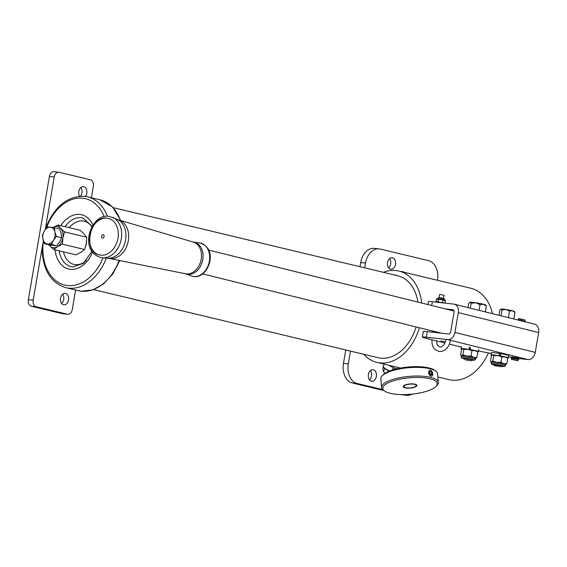 <?xml version="1.0" encoding="UTF-8"?>
<svg xmlns="http://www.w3.org/2000/svg" width="567" height="567" viewBox="0 0 567 567"><rect width="100%" height="100%" fill="white"/><g stroke="black" fill="none" stroke-linecap="round" stroke-linejoin="round"><path stroke-width="0.85" d="M421.72 303.026A46.983 33.283 -76.5 0 0 398.842 271.033L470.773 288.249A46.983 33.283 -76.5 0 1 492.539 313.707M93.583 289.617L378.097 357.713A42.142 29.853 -76.5 0 0 380.818 358.174A42.142 29.853 -76.5 0 0 416.065 326.911M437.83 376.984L448.901 379.635A46.983 33.283 -76.5 0 0 451.942 380.152A46.983 33.283 -76.5 0 0 488.414 352.929M363.787 354.283A46.983 33.283 -76.5 0 0 376.97 362.419A46.983 33.283 -76.5 0 0 380.003 362.937A46.983 33.283 -76.5 0 0 419.396 327.74M398.842 271.033A46.983 33.283 -76.5 0 0 395.801 270.509A46.983 33.283 -76.5 0 0 383.405 272.316M417.922 302.083A42.142 29.853 -76.5 0 0 397.715 275.739A42.142 29.853 -76.5 0 0 394.986 275.271M384.518 368.316A4.557 3.204 -84 0 1 383.427 371.321M388.834 370.846A4.557 3.204 -84 0 1 388.537 371.428M401.479 271.664A4.557 3.204 -84 0 1 402.45 271.558A4.557 3.204 -84 0 1 402.733 271.607A4.557 3.204 -84 0 1 403.874 272.238M371.392 381.187A5.812 4.082 96 0 0 371.761 381.251A5.812 4.082 96 0 0 376.396 376.162A5.812 4.082 96 0 0 373.341 369.762A5.812 4.082 96 0 0 372.973 369.698A5.812 4.082 96 0 0 368.337 374.78A5.812 4.082 96 0 0 371.392 381.187M369.464 379.862A5.812 4.082 96 0 0 370.435 370.577M390.543 269.155A5.812 4.082 96 0 0 390.911 269.219A5.812 4.082 96 0 0 395.546 264.13A5.812 4.082 96 0 0 392.492 257.73A5.812 4.082 96 0 0 392.123 257.666A5.812 4.082 96 0 0 387.488 262.748A5.812 4.082 96 0 0 390.543 269.155M388.615 267.83A5.812 4.082 96 0 0 389.586 258.545M403.477 394.582L405.639 395.1A17.088 12.006 96 0 0 406.723 395.284A17.088 12.006 96 0 0 412.159 394.1M400.607 394.547L400.805 394.589A17.088 12.006 96 0 0 401.89 394.774L406.723 395.284M350.491 351.101L348.301 363.886A17.088 12.006 96 0 0 357.16 383.498L382.803 389.635M345.764 349.974L343.467 363.376A17.088 12.006 96 0 0 352.327 382.987L383.994 390.564M437.476 280.275L437.476 280.268A17.088 12.006 96 0 0 428.617 260.657L380.138 249.055A17.088 12.006 96 0 0 379.054 248.87A17.088 12.006 96 0 0 365.538 263.053L364.723 267.844M379.054 248.87L374.22 248.36A17.088 12.006 96 0 0 360.704 262.549L359.995 266.71M385.298 373.086A4.557 3.204 -84 0 1 383.285 366.87M435.86 332.567L435.98 331.865M443.472 298.511L444.025 295.265L440.162 294.5L439.538 294.493L438.978 297.739M432.741 331.057A2.346 1.602 -76.8 0 0 432.174 332.156M436.873 332.68A2.346 1.602 -76.8 0 0 436.859 332.085M438.504 332.864A2.346 1.602 -76.8 0 0 438.482 332.482M414.208 387.105A6.265 1.892 174.9 0 0 416.015 386.092A6.265 1.892 174.9 0 0 413.4 384.157A6.265 1.892 174.9 0 0 405.88 384.943A6.265 1.892 174.9 0 0 404.179 387.141A6.265 1.892 174.9 0 0 414.208 387.105M416.788 385.085A6.832 2.062 -5.1 0 1 416.511 385.56L416.015 386.092M404.179 387.141L403.598 386.701A6.832 2.062 -5.1 0 1 403.236 386.283M405.462 384.837A6.889 2.077 174.9 0 0 403.18 386.63A6.889 2.077 174.9 0 0 407.326 388.154A6.889 2.077 174.9 0 0 414.619 387.211A6.889 2.077 174.9 0 0 416.908 385.418A6.889 2.077 174.9 0 0 412.762 383.887A6.889 2.077 174.9 0 0 405.462 384.837M382.038 375.956L383.023 374.893A27.336 8.243 -5.1 0 1 390.925 370.499A27.336 8.243 -5.1 0 1 434.691 370.322L435.853 371.201A28.478 8.59 174.9 0 0 390.266 371.385A28.478 8.59 174.9 0 0 382.038 375.956A28.478 8.59 174.9 0 0 380.818 378.799L381.584 387.452A28.478 8.59 -5.1 0 1 391.032 380.032A28.478 8.59 -5.1 0 1 421.182 376.127A28.478 8.59 -5.1 0 1 438.312 382.434A28.478 8.59 -5.1 0 1 437.093 385.269L436.101 386.34A27.336 8.243 174.9 0 0 424.697 377.87A27.336 8.243 174.9 0 0 391.882 381.315A27.336 8.243 174.9 0 0 384.44 390.904A27.336 8.243 174.9 0 0 428.205 390.734A27.336 8.243 174.9 0 0 436.101 386.34M438.312 382.434L437.547 373.781A28.478 8.59 174.9 0 0 435.853 371.201M384.44 390.904L383.278 390.025A28.478 8.59 -5.1 0 1 381.584 387.452M430.97 376.091A3.076 1.892 70.6 0 0 432.749 374.482A3.076 1.892 70.6 0 0 431.48 370.875A3.076 1.892 70.6 0 0 430.452 370.251A3.076 1.892 70.6 0 0 428.673 372.639A3.076 1.892 70.6 0 0 430.97 376.091M431.515 374.964L432.026 373.511L431.225 371.718L429.914 371.378L429.403 372.831L430.204 374.624L431.515 374.964M430.02 374.213L432.026 373.511M429.595 372.292L431.225 371.718M389.104 365.325A49.201 34.856 -76.5 0 0 396.687 368.833M383.292 365.97A4.841 1.318 30 0 0 383.264 366.006A4.841 1.318 30 0 0 383.214 366.225A4.841 1.318 30 0 0 385.475 368.72A4.841 1.318 30 0 0 389.82 370.903M389.437 371.052A4.642 1.262 -150 0 1 385.326 368.947A4.642 1.262 -150 0 1 383.221 366.601L383.214 366.225M442.295 302.806L436.732 302.176M443.054 300.014L438.518 299.256L438.1 301.708L440.304 302.438L442.636 302.466L443.054 300.014L445.456 300.68L445.038 303.111M442.636 302.466L443.777 303.147M438.518 299.256L436.384 299.156L435.966 301.609L438.1 301.708M436.533 302.083L435.966 301.609M85.504 196.423A5.812 4.082 96 0 0 86.772 193.333A5.812 4.082 96 0 0 83.392 186.607A5.812 4.082 96 0 0 78.799 191.426A5.812 4.082 96 0 0 79.529 196.246M82.18 198.159A5.812 4.082 96 0 0 82.612 198.174A44.417 31.468 -76.5 0 0 46.48 228.033M80.457 196.182A5.812 4.082 96 0 0 81.939 192.83A5.812 4.082 96 0 0 80.854 187.486M60.556 298.136A5.812 4.082 96 0 0 63.936 304.869A5.812 4.082 96 0 0 68.529 300.049A5.812 4.082 96 0 0 65.148 293.316A5.812 4.082 96 0 0 60.556 298.136M61.64 303.48A5.812 4.082 96 0 0 63.695 299.539A5.812 4.082 96 0 0 62.611 294.195M62.576 313.7L67.409 314.21A5.698 4.004 96 0 0 67.778 314.274L62.937 313.764A5.698 4.004 -84 0 1 62.576 313.7L31.305 306.215A5.698 4.004 -84 0 1 28.35 299.681L49.414 176.443A5.698 4.004 -84 0 1 53.922 171.716L58.755 172.226A5.698 4.004 96 0 1 59.117 172.283L90.394 179.774A5.698 4.004 96 0 1 93.342 186.309L91.393 197.741M75.617 290.006L72.278 309.547A5.698 4.004 96 0 1 67.778 314.274M67.409 314.21L36.139 306.726L31.305 306.215M28.35 299.681L33.184 300.184L43.368 240.621L42.149 250.77C43.34 270.672 51.236 282.968 65.836 287.66L78.345 290.658A46.7 33.077 -76.5 0 0 81.364 291.176A46.7 33.077 -76.5 0 0 119.113 260.444M45.247 229.621L54.248 176.954L49.414 176.443M58.755 172.226A5.698 4.004 96 0 0 54.248 176.954M33.184 300.184A5.698 4.004 96 0 0 36.139 306.726M48.783 244.774L53.766 249.551L57.458 246.716L62.469 244.207L62.859 237.906L64.574 231.917L60.605 228.281A10.823 7.662 -76.5 0 0 57.026 226.453A10.823 7.662 -76.5 0 0 52.951 227.48A10.823 7.662 -76.5 0 0 52.922 227.502M48.939 244.816A10.823 7.662 -76.5 0 0 49.804 245.915A10.823 7.662 -76.5 0 0 57.458 246.716A10.823 7.662 -76.5 0 0 62.859 237.906A10.823 7.662 103.5 0 0 60.605 228.281L57.969 224.971L52.951 227.48M53.766 249.551L75.9 254.845L80.911 252.329L84.603 249.501L62.469 244.207M64.574 231.917L86.701 237.212L86.319 243.519L84.603 249.501M57.969 224.971L80.096 230.266L84.065 233.902L86.701 237.212M44.432 230.854A8.54 6.053 103.5 0 1 47.167 228.005A8.54 6.053 103.5 0 1 50.385 227.197A8.54 6.053 103.5 0 1 54.9 231.953L56.452 236.46L53.461 240.351A8.54 6.053 103.5 0 1 47.515 244.001A8.54 6.053 103.5 0 1 43 239.253A8.54 6.053 103.5 0 1 44.432 230.854L47.422 226.956L50.385 227.197L54.397 227.693L54.9 231.953A8.54 6.053 -76.5 0 1 53.461 240.351L51.526 244.497L44.545 243.76L43 239.253L42.497 234.993L44.432 230.854M44.545 243.76L49.754 245.008L56.735 245.745L59.719 241.854L61.661 237.708L61.158 233.448L59.606 228.94L54.397 227.693M56.452 236.46L61.661 237.708M51.526 244.497L56.735 245.745M45.459 229.33L46.225 226.75C54.857 206.175 67.586 196.019 84.412 196.288L87.573 196.827A46.7 33.077 103.5 0 1 107.39 216.218M85.823 245.794A10.362 7.343 -76.5 0 0 86.588 241.457M469.469 347.443L469.901 349.818M469.759 349.619L469.696 349.513A8.767 0.574 -170.3 0 0 461.127 348.627A8.767 0.574 -170.3 0 0 461.134 348.67A8.767 0.574 -170.3 0 0 462.041 349.052M469.696 349.513L469.263 347.139M477.499 351.682A8.767 0.574 -170.3 0 0 478.413 351.583A8.767 0.574 -170.3 0 0 478.406 351.547A8.767 0.574 -170.3 0 0 470.596 349.669L470.156 347.288M491.433 352.702A8.767 0.574 9.7 0 1 491.419 352.667A8.767 0.574 9.7 0 1 499.173 353.418L499.818 356.097M499.676 355.892L499.605 355.793A8.767 0.574 -170.3 0 0 491.036 354.907A8.767 0.574 -170.3 0 0 491.05 354.949A8.767 0.574 -170.3 0 0 491.958 355.332M499.605 355.793L499.173 353.418M500.576 356.055L500.073 353.567A8.767 0.574 9.7 0 1 508.698 355.587A8.767 0.574 9.7 0 1 508.712 355.622A8.767 0.574 9.7 0 1 508.691 355.658M507.415 357.961A8.767 0.574 -170.3 0 0 508.33 357.862A8.767 0.574 -170.3 0 0 508.316 357.827A8.767 0.574 -170.3 0 0 500.512 355.948M505.644 365.474L505.835 364.354A7.406 0.482 -170.3 0 0 503.772 363.66A7.406 0.482 -170.3 0 0 496.749 362.327A7.406 0.482 -170.3 0 0 491.511 361.781A7.406 0.482 -170.3 0 0 491.235 361.859L491.043 362.979A7.406 0.482 9.7 0 1 491.32 362.901A7.406 0.482 9.7 0 1 499.392 363.922A7.406 0.482 9.7 0 1 505.644 365.474L504.361 366.488L502.419 366.381A6.265 0.411 -170.3 0 0 504.091 366.473A6.265 0.411 -170.3 0 0 499.839 365.233A6.265 0.411 -170.3 0 0 492.213 364.227A6.265 0.411 -170.3 0 0 493.779 364.893L491.667 364.234L491.043 362.979M505.551 364.439L506.82 363.709L503.772 363.66L500.952 362.306L496.749 362.327L492.78 361.051L491.511 361.781L490.476 361.207L491.235 361.888M492.78 361.051L493.701 355.629L492.439 355.091A7.406 0.482 -170.3 0 0 492.418 355.105M500.952 362.306L501.873 356.884L497.904 355.608A7.406 0.482 -170.3 0 0 492.666 355.055L491.398 355.785L490.476 361.207M506.82 363.709L507.741 358.287L504.921 356.934A7.406 0.482 -170.3 0 0 497.904 355.608L493.701 355.629M507.741 358.287L506.941 357.571A7.406 0.482 -170.3 0 0 504.921 356.934L501.873 356.884M475.727 359.195L475.919 358.075A7.406 0.482 -170.3 0 0 473.856 357.38A7.406 0.482 -170.3 0 0 466.839 356.048A7.406 0.482 -170.3 0 0 461.602 355.502A7.406 0.482 -170.3 0 0 461.325 355.58L461.134 356.7A7.406 0.482 9.7 0 1 461.41 356.622A7.406 0.482 9.7 0 1 469.476 357.642A7.406 0.482 9.7 0 1 475.727 359.195L474.444 360.208L472.63 360.116A6.265 0.411 -170.3 0 0 474.175 360.194A6.265 0.411 -170.3 0 0 469.923 358.961A6.265 0.411 -170.3 0 0 462.296 357.947A6.265 0.411 -170.3 0 0 463.742 358.592L461.531 357.805L461.134 356.7M475.642 358.16L476.904 357.43L473.856 357.38L471.035 356.026L466.839 356.048L462.863 354.772L461.602 355.502L460.56 354.928L461.318 355.608M462.863 354.772L463.792 349.35L462.53 348.811A7.406 0.482 -170.3 0 0 462.502 348.825M471.035 356.026L471.964 350.604L467.988 349.329A7.406 0.482 -170.3 0 0 462.75 348.776L461.488 349.506L460.56 354.928M476.904 357.43L477.832 352.008L475.004 350.654A7.406 0.482 -170.3 0 0 467.988 349.329L463.792 349.35M477.832 352.008L477.031 351.292A7.406 0.482 -170.3 0 0 475.004 350.654L471.964 350.604M518.883 359.336L518.996 358.663L511.143 357.309L511.03 357.983L518.217 359.372M511.781 358.138L511.03 357.983L511.151 357.309M521.612 320.929L521.739 320.511L517.742 319.965M525.361 321.376L525.283 321.843L525.361 321.376L523.717 321.092M518.174 319.986L524.61 321.22M518.146 358.351L512.044 357.309M511.902 357.302L518.543 357.954M511.554 358.301L518.089 359.187L511.554 358.301L511.37 359.322L518.103 360.484L518.281 359.45M518.295 318.867L519.507 318.704L525.021 320.015L518.295 318.867L518.118 319.887M512.511 359.598L517.841 360.669L512.511 359.598M524.851 321.035L525.021 320.015M524.588 321.213L521.739 320.525M523.653 321.439L523.717 321.078L521.725 320.582M515.906 357.876L514.319 357.607M500.654 366.523L494.296 365.63L500.654 366.523M494.296 365.63L493.644 364.694L501.356 365.8L502.624 366.225L501.696 366.892M508.698 317.718L508.075 317.57M498.967 315.302L499.853 310.114L501.093 309.001L501.979 309.972L505.927 309.511L509.52 311.127L512.405 310.737L514.935 312.424L514.056 311.453M514.935 312.424L513.858 318.746M509.52 311.127L508.443 317.449M501.979 309.972L500.98 315.805M514.623 311.8L514.297 311.347A6.832 0.447 -170.3 0 0 512.405 310.737A6.832 0.447 -170.3 0 0 505.927 309.511A6.832 0.447 -170.3 0 0 501.093 309.001M465.464 359.917L471.631 360.818L465.464 359.917M464.458 359.591L463.707 358.528L471.425 359.634L472.687 360.059L471.631 360.818M468.002 307.605L468.711 303.48L470.156 302.183L471.191 303.317L475.798 302.778L479.987 304.663L483.353 304.21L486.309 306.173L485.331 311.914M479.987 304.663L479.016 310.347M471.191 303.317L470.355 308.193M486.309 306.173L485.565 304.918A7.973 0.517 -170.3 0 0 483.353 304.21A7.973 0.517 -170.3 0 0 475.798 302.778A7.973 0.517 -170.3 0 0 470.156 302.183M440.963 340.958L445.13 341.802L440.963 340.958M511.788 356.912L518.522 358.068M422.372 337.096L423.329 331.497A11.39 0.744 9.7 0 1 427.249 331.596L426.292 337.202A11.39 0.744 -170.3 0 0 422.372 337.096A11.39 0.744 -170.3 0 0 425.066 338.052L444.946 342.992M445.052 308.824L452.728 309.688A2.275 1.708 -76 0 1 452.891 309.717A2.275 1.708 -76 0 1 454.047 312.119L450.659 331.95A2.275 1.708 -76 0 1 448.568 333.998L427.249 331.596M499.329 353.645A5.755 0.376 9.7 0 1 500.108 353.773M469.327 347.5A6.889 0.447 9.7 0 1 470.227 347.656M538.65 332.567L458.313 312.601A7.973 5.982 -76 0 0 454.266 304.195L534.603 324.161A7.973 5.982 104 0 1 538.65 332.567L535.262 352.398A7.973 5.982 104 0 1 527.948 359.57L447.611 339.605L426.292 337.202M461.389 347.082L449.44 344.112M511.143 357.338L508.507 356.82M491.284 353.482L478.513 351.008M527.948 359.57L518.762 358.535M427.929 304.571L428.439 301.58A11.39 0.744 9.7 0 1 432.366 301.687L453.685 304.089A7.973 5.982 -76 0 1 454.266 304.195M458.313 312.601L454.925 332.432A7.973 5.982 -76 0 1 447.611 339.605M99.381 254.93C82.236 251.868 89.933 215.091 107.071 218.203A18.796 14.104 -76 0 0 90.018 234.199A18.796 14.104 -76 0 0 99.381 254.923A18.796 14.104 -76 0 0 100.756 255.171A18.796 14.104 -76 0 0 117.816 239.189A18.796 14.104 -76 0 0 108.453 218.451A18.796 14.104 -76 0 0 107.078 218.203M102.535 238.097A1.708 1.283 104 0 1 102.414 238.076A1.708 1.283 104 0 1 101.564 236.191A1.708 1.283 104 0 1 103.116 234.738A1.708 1.283 104 0 1 103.237 234.759A1.708 1.283 104 0 1 104.087 236.645A1.708 1.283 104 0 1 102.535 238.097M400.805 394.589L405.639 395.1M352.327 382.987L357.16 383.498M343.467 363.376L348.301 363.886M360.704 262.549L365.538 263.053M443.685 298.752L438.73 297.732M437.086 298.689L438.589 297.71C442.466 297.795 444.585 298.568 444.946 300.035L437.547 298.646L437.001 299.185M60.832 225.652A27.903 19.767 103.5 0 1 79.834 214.425A27.903 19.767 103.5 0 1 92.953 225.049M92.527 252.18A27.903 19.767 103.5 0 1 70.45 269.318A27.903 19.767 103.5 0 1 55.042 249.856M65.007 226.651A25.061 17.747 103.5 0 1 81.308 217.693A25.061 17.747 103.5 0 1 82.931 217.969L92.159 226.353M72.555 266.951A25.061 17.747 103.5 0 1 71.265 266.71A25.061 17.747 103.5 0 1 59.216 250.855M91.861 226.899A22.212 15.734 -76.5 0 0 82.789 220.96A22.212 15.734 -76.5 0 0 69.273 227.672M63.483 251.876A22.212 15.734 -76.5 0 0 75.319 264.654A22.212 15.734 -76.5 0 0 86.234 260.65M84.561 196.31A46.7 33.077 103.5 0 1 87.573 196.827L100.083 199.825L112.542 206.962L120.856 220.549M43.39 240.699A44.417 31.468 -76.5 0 0 67.671 285.562A44.417 31.468 -76.5 0 0 102.974 257.886M104.13 216.601A44.417 31.468 -76.5 0 0 82.612 198.181M106.341 258.134A46.7 33.077 103.5 0 1 68.855 288.178A46.7 33.077 103.5 0 1 65.836 287.66M120.332 220.393A46.7 33.077 -76.5 0 0 100.083 199.825M521.208 320.383L521.13 320.809M524.638 321.22L524.56 321.666M535.262 352.398L454.925 332.432M432.366 301.687L431.707 305.507M185.551 273.79L185.444 273.762A16.323 12.254 -76 0 0 186.231 273.882A16.323 12.254 -76 0 0 200.987 260.267A16.323 12.254 -76 0 0 193.312 242.095L193.425 242.123A16.372 12.29 104 0 1 202.731 259.707A16.372 12.29 104 0 1 187.741 274.315A16.372 12.29 104 0 1 185.551 273.79L191.44 275.98A17.081 12.821 -76 0 0 193.716 276.519A17.081 12.821 -76 0 0 209.358 261.281A17.081 12.821 -76 0 0 199.648 242.945A17.081 12.821 -76 0 0 199.464 242.917M193.312 242.095L118.73 219.918A19.859 14.912 104 0 1 128.064 242.031A19.859 14.912 104 0 1 110.111 258.595A19.859 14.912 104 0 1 109.155 258.446L107.51 258.219A20.192 15.16 -76 0 0 125.172 241.974A20.192 15.16 -76 0 0 117.171 219.344L108.793 216.303C90.557 213.256 77.707 252.039 101.961 257.801L102.464 257.85A21.057 15.805 -76 0 0 120.877 240.904A21.057 15.805 -76 0 0 112.535 217.31M102.003 257.801A21.057 15.805 -76 0 0 102.464 257.85L107.51 258.219M400.479 368.047L376.97 362.419M436.384 340.866L437.455 345.395L439.801 347.089C442.501 347.16 444.578 344.658 446.045 339.583M431.877 339.746L432.132 344.049L433.323 347.351L434.953 349.52L439.347 351.618C445.208 351.327 448.936 347.571 450.531 340.356M433.082 332.255L433.266 331.185M392.081 370.109L393.463 367.707M383.264 366.006L384.32 364.177M437.334 302.246L439.907 302.367M444.946 300.035L444.861 300.517M91.939 251.337L83.363 263.35L72.704 266.958L71.265 266.71M78.345 290.658L81.513 291.197L92.889 289.865L103.754 283.769L113.01 273.648L119.757 260.572M113.202 207.65L397.715 275.739M461.51 346.387L461.127 348.627M478.796 349.343L478.413 351.583M491.419 352.667L491.036 354.907M508.712 355.622L508.33 357.862M521.739 320.511L521.668 320.943M208.599 250.061L454.032 311.056M202.674 273.882L441.275 333.176M185.444 273.762L109.155 258.446M118.73 219.918L117.171 219.344M107.071 218.203L108.446 218.451M193.425 242.123L199.648 242.945C219.507 248.672 208.068 278.9 193.893 276.561L191.44 275.98"/></g></svg>
